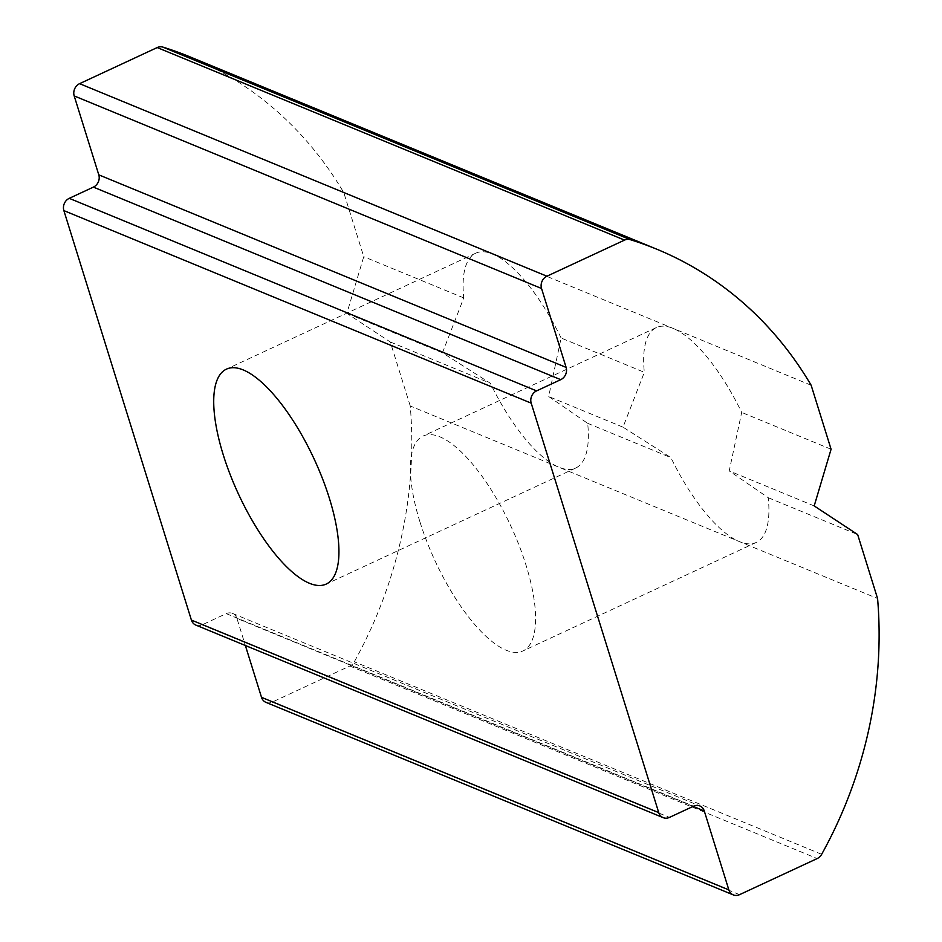 <?xml version="1.0" encoding="UTF-8"?>
<svg xmlns="http://www.w3.org/2000/svg" width="942" height="942" viewBox="0 0 942 942"><rect width="100%" height="100%" fill="white"/><g stroke="black" fill="none" stroke-linecap="round" stroke-linejoin="round"><path stroke-width="0.71" stroke-dasharray="4.71 3.53" d="M561.114 338.013A118.48 41.66 -114.9 0 0 492.513 253.987A118.48 41.66 -114.9 0 0 475.769 253.186A118.48 41.66 -114.9 0 0 463.77 297.907L442.446 352.767L490.335 383.217A118.48 41.66 -114.9 0 0 558.936 467.244A118.48 41.66 -114.9 0 0 575.692 468.044A118.48 41.66 -114.9 0 0 587.678 423.323L548.668 396.523L561.114 338.013L644.328 372.302L623.015 427.162L670.904 457.612A118.48 41.66 -114.9 0 0 739.505 541.638L877.579 598.523M265.95 702.355A9.479 8.29 112.4 0 0 272.214 702.12L349.847 666.018A9.479 8.29 112.4 0 0 354.31 661.779A402.811 352.308 112.4 0 0 410.241 405.978L739.505 541.638A118.48 41.66 -114.9 0 0 756.249 542.439A118.48 41.66 -114.9 0 0 768.248 497.717L729.226 470.918L741.684 412.408A118.48 41.66 -114.9 0 0 673.083 328.381A118.48 41.66 -114.9 0 0 656.327 327.58A118.48 41.66 -114.9 0 0 644.328 372.302M419.873 521.633A118.48 41.66 65.1 0 1 423.017 436.087A118.48 41.66 65.1 0 1 526.095 565.4A118.48 41.66 65.1 0 1 522.94 650.946A118.48 41.66 65.1 0 1 419.873 521.633M195.83 625.088A9.479 8.29 112.4 0 0 202.094 624.864L226.233 613.631L693.571 806.187M693.147 806.387L236.937 618.423L245.367 645.506M236.937 618.423A9.479 8.29 112.4 0 0 232.497 613.407A9.479 8.29 112.4 0 0 226.233 613.631M410.241 405.978L390.306 342.005L346.856 313.38L363.742 256.695L343.818 192.721A402.811 352.308 112.4 0 0 189.448 56.65M811.156 385.266L343.818 192.721M463.77 297.907L363.742 256.695M587.678 423.323L670.904 457.612M390.306 342.005L490.335 383.217M831.079 449.24L741.684 412.408M768.248 497.717L857.656 534.55M442.446 352.767L346.856 313.38M623.015 427.162L548.668 396.523M814.194 505.925L729.226 470.918M202.094 624.864L669.444 817.409M821.648 854.323L354.31 661.779M739.552 894.664L272.214 702.12M349.847 666.018L817.185 858.562M475.769 253.186L226.363 369.182M656.327 327.58L423.017 436.087M575.692 468.044L326.297 584.028M232.497 613.407L699.847 805.952M756.249 542.439L522.94 650.946"/><path stroke-width="1.41" d="M223.219 454.727A118.48 41.66 65.1 0 1 226.363 369.182A118.48 41.66 65.1 0 1 329.441 498.483A118.48 41.66 65.1 0 1 326.297 584.028A118.48 41.66 65.1 0 1 223.219 454.727M191.403 620.072L658.741 812.616L531.206 403.152A9.479 8.29 -67.6 0 1 536.587 390.883L69.249 198.338A9.479 8.29 112.4 0 0 63.868 210.608L191.403 620.072A9.479 8.29 112.4 0 0 195.83 625.088L663.168 817.644A9.479 8.29 112.4 0 0 669.444 817.409L693.571 806.187A9.479 8.29 -67.6 0 1 699.847 805.952A9.479 8.29 -67.6 0 1 704.275 810.968L728.849 889.884A9.479 8.29 -67.6 0 0 733.288 894.9L265.95 702.355A9.479 8.29 112.4 0 1 261.511 697.327L728.849 889.884M566.118 367.392A9.479 8.29 -67.6 0 1 560.726 379.661L93.388 187.117A9.479 8.29 112.4 0 0 98.78 174.835L566.118 367.392L541.544 288.488A9.479 8.29 -67.6 0 1 546.925 276.206L624.558 240.104A9.479 8.29 -67.6 0 1 630.198 239.645A402.811 352.308 112.4 0 1 656.786 249.206A402.811 352.308 112.4 0 1 811.156 385.266L831.079 449.24L814.194 505.925L857.656 534.55L877.579 598.523A402.811 352.308 112.4 0 1 821.648 854.323A9.479 8.29 -67.6 0 1 817.185 858.562L739.552 894.664A9.479 8.29 -67.6 0 1 733.288 894.9M560.726 379.661L536.587 390.883M658.741 812.616A9.479 8.29 112.4 0 0 663.168 817.644M245.367 645.506L261.511 697.327M93.388 187.117L69.249 198.338M656.786 249.206L189.448 56.65A402.811 352.308 112.4 0 0 162.86 47.1A9.479 8.29 112.4 0 0 157.22 47.559L79.587 83.661A9.479 8.29 112.4 0 0 74.194 95.931L98.78 174.835M531.206 403.152L63.868 210.608M704.275 810.968L693.147 806.387M541.544 288.488L74.194 95.931M79.587 83.661L546.925 276.206M624.558 240.104L157.22 47.559M162.86 47.1L630.198 239.645"/></g></svg>
